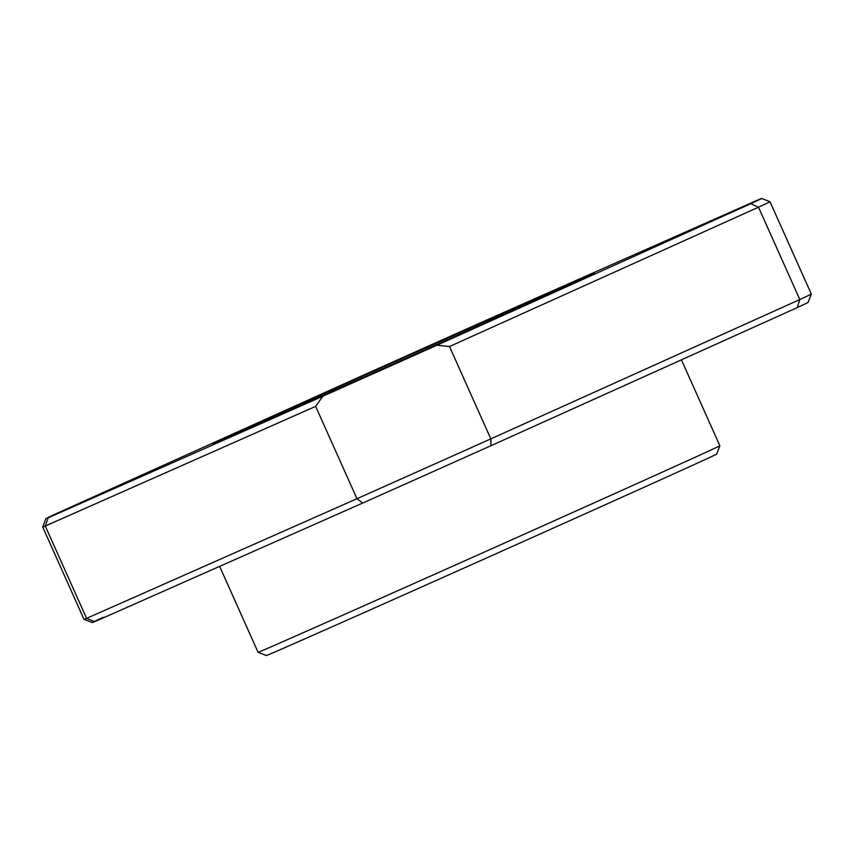<?xml version="1.0" encoding="UTF-8"?>
<svg xmlns="http://www.w3.org/2000/svg" width="854" height="854" viewBox="0 0 854 854"><rect width="100%" height="100%" fill="white"/><g stroke="black" fill="none" stroke-linecap="round" stroke-linejoin="round"><path stroke-width="1.28" d="M278.329 414.083A208.664 0.715 155.9 0 1 482.638 322.566A208.664 0.715 155.9 0 1 594.245 273.365A208.664 0.715 155.9 0 1 529.202 303.053A208.664 0.715 155.9 0 1 325.491 394.302A208.664 0.715 155.9 0 1 213.286 443.77A208.664 0.715 155.9 0 1 278.329 414.083M719.847 445.767L716.666 454.125A246.614 0.854 155.9 0 1 639.795 489.203A246.614 0.854 155.9 0 1 399.042 597.042A246.614 0.854 155.9 0 1 266.437 655.52L258.089 652.328A252.933 0.875 -24.1 0 0 258.089 652.328A252.933 0.875 -24.1 0 0 394.089 592.356A252.933 0.875 -24.1 0 0 641.012 481.752A252.933 0.875 -24.1 0 0 719.847 445.767A252.933 0.875 -24.1 0 0 719.858 445.767L681.417 359.833M420.68 352.36L329.74 392.872L420.68 352.36M151.905 471.323L60.954 511.834L151.905 471.323M459.057 332.814L368.117 373.326L459.057 332.814M727.843 213.852L636.892 254.364L727.843 213.852M449.503 346.521L490.815 438.881L799.814 299.541A398.37 1.366 -24.1 0 0 811.3 294.032L769.988 201.672A398.37 1.366 155.9 0 1 758.501 207.191L449.503 346.521L436.96 345.219L750.762 203.711A392.05 1.345 -24.1 0 0 761.629 198.48A392.05 1.345 -24.1 0 0 759.313 199.356L491.285 317.987A392.05 1.345 -24.1 0 0 363.057 375.312L56.759 513.425A392.05 1.345 -24.1 0 0 45.892 518.645A392.05 1.345 -24.1 0 0 48.208 517.78L45.273 526.032L86.585 618.381L356.972 498.715L315.66 406.365L45.273 526.032A398.37 1.366 155.9 0 1 42.7 527.003L84.012 619.363A398.37 1.366 -24.1 0 0 86.585 618.381L94.687 621.68A392.05 1.345 155.9 0 1 92.371 622.555A392.05 1.345 155.9 0 1 103.238 617.325M811.3 294.032L808.108 302.391A392.05 1.345 155.9 0 1 797.241 307.611L799.814 299.541L758.501 207.191L750.762 203.711M48.208 517.78L322.812 396.245A398.37 1.366 -24.1 0 0 436.96 345.219M322.812 396.245L315.66 406.365M362.715 503.049L356.972 498.715A398.37 1.366 -24.1 0 0 490.815 438.881L490.943 445.724A392.05 1.345 155.9 0 1 362.715 503.049L94.687 621.68M797.241 307.611L490.943 445.724M258.079 652.328L219.638 566.373M45.892 518.645L42.7 527.003M761.629 198.48L769.988 201.672M92.371 622.555L84.012 619.363"/></g></svg>
